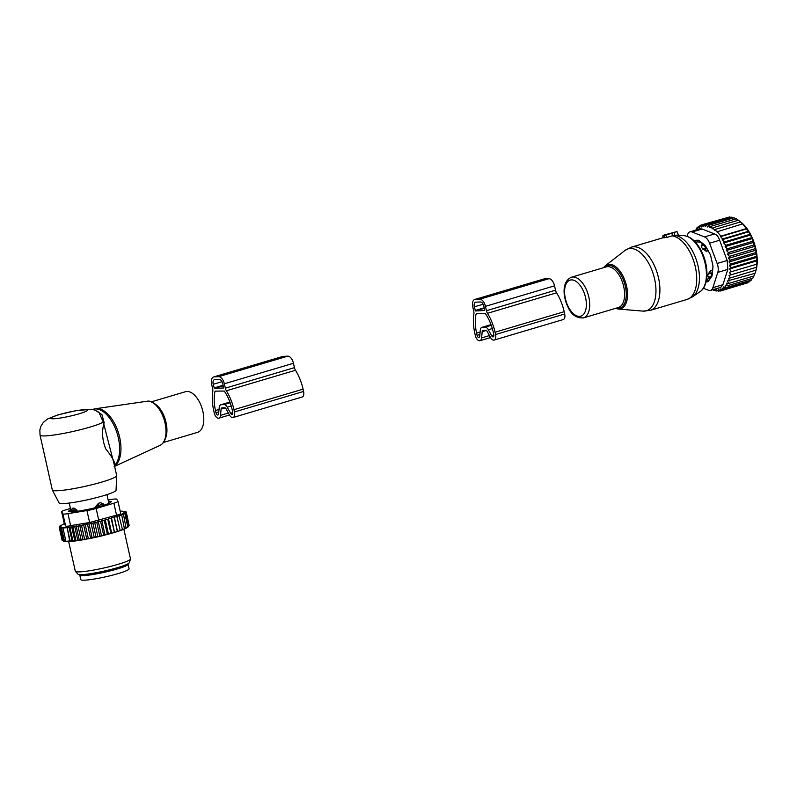 <?xml version="1.0" encoding="UTF-8"?>
<svg xmlns="http://www.w3.org/2000/svg" width="797" height="797" viewBox="0 0 797 797"><rect width="100%" height="100%" fill="white"/><g stroke="black" fill="none" stroke-linecap="round" stroke-linejoin="round"><path stroke-width="1.2" d="M665.834 235.105L677.012 231.538L662.895 235.404L665.834 235.105L666.611 237.496L672.399 235.782L683.408 235.613C690.132 236.211 695.96 241.043 700.892 250.099C708.961 264.813 709.21 285.894 700.045 291.702A29.658 15.621 -106.5 0 0 700.145 249.959A29.658 15.621 -106.5 0 0 683.408 235.613M663.602 237.636L666.611 237.496M671.981 233.282L672.399 235.782M701.23 245.028L701.44 247.518A3.766 3.168 -90.8 0 1 702.805 244.998L701.23 245.028L703.452 244.36A19.317 10.172 -106.5 0 0 700.623 242.577A19.317 10.172 -106.5 0 0 696.229 242.168L695.572 242.368M706.56 279.408L707.218 279.209A19.317 10.172 -106.5 0 0 710.306 276.987M693.659 240.415L698.023 240.216A4.712 2.481 -106.5 0 1 699.427 240.774L704.568 244.928A4.712 2.481 -106.5 0 1 705.873 246.562L709.958 253.974A4.712 2.481 -106.5 0 1 710.814 256.245L712.757 264.943A4.712 2.481 -106.5 0 1 712.926 267.244L712.199 274.885A4.712 2.481 -106.5 0 1 711.651 276.599L710.187 277.027A3.766 1.983 -106.5 0 1 709.968 277.067L708.413 277.187L707.716 275.613L708.254 273.929L711.153 273.381L710.555 270.562L708.254 273.929M712.667 269.934L710.555 270.562M712.917 267.354A19.317 10.172 -106.5 0 0 712.857 265.511M708.184 250.756L706.252 251.324L701.44 247.518M709.181 280.106A20.732 10.919 73.5 0 1 706.421 280.235M695.004 241.75A20.732 10.919 73.5 0 1 697.883 240.226M710.187 277.027A3.766 1.983 -106.5 0 0 711.153 273.381L712.379 273.022M706.75 248.156L705.594 248.505A3.766 1.983 -106.5 0 0 702.805 244.998L704.159 244.599M702.715 249.122L705.594 248.505L706.252 251.324M730.799 217.451L729.673 216.933L704.13 224.505L705.295 226.647L706.321 224.714L731.855 217.133L733.439 217.95M728.119 217.392L702.037 224.744L701.191 227.105L700.055 225.421L699.397 227.952L698.232 226.527L697.754 229.187L696.578 228.052L696.289 230.811M735.98 218.886L734.077 217.76L708.533 225.342L707.636 226.996L706.321 224.714M738.381 220.221L736.298 218.796L710.755 226.368L710.007 227.723L708.533 225.342M729.524 256.325L755.058 248.754L756.034 250.158L728.388 258.358L729.524 256.325L727.482 254.452L755.098 246.253L754.042 244.928L752.298 238.572L748.692 231.807L742.934 224.136L738.48 220.191L712.946 227.763L712.349 228.809L710.755 226.368M713.086 289.65L713.863 290.417L713.943 289.012L716.075 291.054L716.224 289.371L718.266 291.254L718.406 289.351L720.358 291.015L720.319 288.912L722.331 290.337L722.112 288.076L724.164 289.231L723.746 286.84L725.818 287.707L725.22 285.216L727.272 285.784L726.495 283.234L728.528 283.493L727.561 280.913L755.078 273.291L755.835 270.87A32.039 16.876 73.5 0 0 753.225 240.226A32.039 16.876 -106.5 0 0 741.529 222.652L740.303 221.636M702.037 224.744L703.103 226.677L704.13 224.505M695.104 230.323L696.419 229.586M698.033 227.623L696.578 228.052M699.896 226.039L698.232 226.527M701.998 224.854L700.055 225.421M712.946 227.763L714.63 230.194L715.048 229.466L740.582 221.885M715.048 229.466L716.822 231.877L742.605 223.877M717.071 231.449L720.837 236.181L746.381 228.6M746.709 228.859L720.598 236.609L722.61 238.951L748.154 231.369M748.692 231.807L722.192 239.668L724.284 241.979L749.818 234.398M750.565 235.045L723.686 243.015L725.858 245.287L751.392 237.715M752.298 238.572L725.101 246.642L727.272 248.813L752.806 241.242M729.016 275.403L756.662 267.204L729.016 275.403L730.321 277.934L728.408 278.292L729.544 280.873M729.385 272.285L757.03 264.086L729.385 272.285L730.839 274.736M729.504 268.978L731.098 267.712L756.632 260.141L757.15 260.778L729.504 268.978L731.098 271.319M729.375 265.521L730.829 263.986L756.373 256.405L757.02 257.321L729.375 265.521L731.098 267.712M729.006 261.964L730.301 260.171L755.845 252.599L756.652 253.765L729.006 261.964L730.829 263.986M728.388 258.358L730.301 260.171M727.482 254.452L728.498 252.51L754.042 244.928M753.823 242.318L726.366 250.467L728.498 252.51M726.366 250.467L727.272 248.813M710.526 290.407A9.425 4.961 73.5 0 0 712.877 287.677L717.808 272.365A9.425 4.961 73.5 0 0 717.141 263.478L709.559 243.224L719.601 240.246L727.183 260.499L727.85 269.386L722.909 284.698L720.747 287.378L710.526 290.407A9.425 4.961 73.5 0 1 708.513 290.267L703.392 288.245M713.863 290.417L715.048 290.068M716.075 291.054L717.559 290.606M718.266 291.254L720.03 290.736M720.358 291.015L745.992 283.324M722.331 290.337L747.875 282.766L748.343 282.058M724.164 289.231L749.698 281.65L750.405 280.414M725.818 287.707L751.352 280.126L752.209 278.392M727.272 285.784L752.816 278.213L753.733 276.021M728.528 283.493L754.062 275.921L755.207 272.713M730.321 277.934L756.054 270.093L755.078 273.291M709.559 243.224A9.425 4.961 -106.5 0 0 704.528 236.928L692.015 231.987A9.425 4.961 -106.5 0 0 689.993 231.837A9.425 4.961 -106.5 0 0 687.652 234.577L687.094 236.301M692.015 231.987L702.057 229.008L714.57 233.949C716.892 234.796 718.565 236.888 719.601 240.246M694.456 241.182L695.034 240.355M708.553 280.982L706.252 281.092M711.651 276.599L708.443 281.142A4.712 2.481 -106.5 0 1 707.636 281.759A4.712 2.481 -106.5 0 1 707.318 281.809L706.072 281.869M702.057 229.008L700.224 228.809L689.993 231.837M755.098 246.253L755.058 248.754M756.034 250.158L755.845 252.599M756.652 253.765L756.373 256.405M757.02 257.321L756.632 260.141M757.15 260.778L756.642 263.737M757.03 264.086L756.383 267.164M756.662 267.204L755.855 270.362M725.101 246.642L725.858 245.287M723.686 243.015L724.284 241.979M722.192 239.668L722.61 238.951M473.757 311.288L472.78 306.915A7.542 3.975 -106.5 0 1 474.683 299.503A7.542 3.975 -106.5 0 1 475.191 299.423L479.754 299.214A7.542 3.975 -106.5 0 1 485.443 306.337L486.419 310.71A4.712 2.481 -106.5 0 0 487.465 313.311A34.161 17.992 -106.5 0 1 495.057 332.21L495.575 334.501A5.659 2.979 -106.5 0 1 494.14 340.06A5.659 2.979 -106.5 0 1 490.514 337.5L487.166 331.422A2.351 1.245 -106.5 0 0 485.811 330.327L483.032 330.456A2.351 1.245 -106.5 0 0 482.872 330.486A2.351 1.245 -106.5 0 0 482.195 331.652L481.597 337.908A5.659 2.979 -106.5 0 1 479.963 340.708A5.659 2.979 -106.5 0 1 475.311 335.427L474.803 333.146A34.161 17.992 -106.5 0 1 473.886 313.938A4.712 2.481 -106.5 0 0 473.757 311.288M494.14 340.06L563.25 319.557A5.659 2.979 -106.5 0 0 564.684 313.998L564.176 311.707A34.161 17.992 -106.5 0 0 556.575 292.808A4.712 2.481 -106.5 0 1 555.529 290.208L554.553 285.834A7.542 3.975 -106.5 0 0 548.864 278.711L479.754 299.214M476.387 313.679L485.373 313.61A30.864 16.259 -106.5 0 1 493.293 332.289L493.801 334.581A2.351 1.245 -106.5 0 1 493.204 336.892A2.351 1.245 -106.5 0 1 491.689 335.826L488.342 329.749A5.659 2.979 -106.5 0 0 485.094 327.129L482.315 327.258A5.659 2.979 -106.5 0 0 481.936 327.318A5.659 2.979 -106.5 0 0 480.302 330.117L479.704 336.384A2.351 1.245 -106.5 0 1 479.027 337.549A2.351 1.245 -106.5 0 1 477.084 335.348L476.576 333.066A30.864 16.259 -106.5 0 1 476.068 314.038L476.387 313.679M475.47 310.95L484.616 310.521L483.918 306.407A4.712 2.481 -106.5 0 0 480.362 301.953L475.809 302.163A4.712 2.481 -106.5 0 0 475.49 302.212A4.712 2.481 -106.5 0 0 474.295 306.845L475.47 310.95L484.347 308.319M548.864 278.711L544.311 278.92A7.542 3.975 -106.5 0 0 543.803 279L474.683 299.503M151.4 401.827L185.482 391.716A21.2 11.168 73.5 0 1 198.323 399.994A21.2 11.168 73.5 0 1 203.713 421.444A21.2 11.168 73.5 0 1 197.546 432.373L163.465 442.474M98.858 412.248L98.928 412.298C94.743 409.997 92.103 409.01 90.988 409.329L76.004 410.644L58.091 414.848L47.372 419.073L43.287 422.45L40.866 426.325L39.85 429.952L40.049 435.122L52.313 489.966A32.976 3.616 -12.6 0 0 52.343 490.065L59.108 502.947A29.19 3.208 -12.6 0 0 74.739 502.249A29.19 3.208 -12.6 0 0 103.251 495.764A29.19 3.208 -12.6 0 0 116.063 490.215L116.691 475.689A32.976 3.616 -12.6 0 0 116.681 475.58L114.24 464.651M52.343 490.065A32.976 3.616 -12.6 0 0 70.006 489.278A32.976 3.616 -12.6 0 0 102.225 481.956A32.976 3.616 -12.6 0 0 116.691 475.689M95.481 410.395L101.946 414.609L104.158 422.659C101.627 431.038 102.136 439.755 105.702 448.801C111.52 456.073 114.648 461.453 115.097 464.96L114.16 466.464M98.928 412.298L103.271 422.071L114.22 464.571M114.35 466.504L115.097 464.96A30.625 16.129 73.5 0 0 119.51 452.208A30.625 16.129 73.5 0 0 111.71 421.224A30.625 16.129 73.5 0 0 93.169 409.269L95.799 408.692A30.515 16.079 -106.5 0 1 113.632 421.792A30.515 16.079 -106.5 0 1 120.845 451.74A30.515 16.079 73.5 0 1 114.579 466.185M40.049 435.122A32.976 3.616 -12.6 0 0 57.324 434.504A32.976 3.616 -12.6 0 0 89.961 427.112A32.976 3.616 -12.6 0 0 103.271 422.071L104.158 422.659M79.889 574.627A24.737 2.71 -12.6 0 0 79.77 575.006L80.786 579.578A24.737 2.71 -12.6 0 0 99.386 578.114A24.737 2.71 -12.6 0 0 126.255 570.772A24.737 2.71 -12.6 0 0 129.064 568.779L128.048 564.216A24.737 2.71 -12.6 0 0 127.779 563.917M79.77 575.006A24.737 2.71 -12.6 0 0 98.36 573.541A24.737 2.71 -12.6 0 0 125.239 566.209A24.737 2.71 -12.6 0 0 128.048 564.216M96.088 507.45L95.829 506.304L103.51 504.023L100.462 502.728A3.766 3.636 53.6 0 1 102.893 504.481L103.122 505.507M95.829 506.304L98.519 503.305L100.462 502.728M74.32 511.594L74.091 510.578L76.871 510.04L74.061 508.127A3.766 0.907 79 0 0 74.091 510.578L71.282 510.708A3.766 3.666 50.1 0 1 72.776 508.187L74.061 508.127M103.789 505.268L103.51 504.023M77.14 511.266L76.871 510.04M83.546 524.516L86.783 538.991L88.198 538.005L85.279 524.964L83.546 524.516L81.573 525.661L84.482 538.702L85.658 539.32A33.454 3.666 167.4 0 1 83.824 539.649L84.482 538.702M87.66 538.951A33.454 3.666 -12.6 0 0 89.413 538.613L88.198 538.005M127.799 527.225L128.118 526.947A33.454 3.666 167.4 0 1 127.799 527.225L127.41 527.335M122.011 511.186L126.255 511.973L124.003 512.521L125.747 512.969L123.286 513.119L124.83 513.597L127.739 526.638L127.301 527.564A33.454 3.666 167.4 0 1 126.813 527.853L126.155 528.032M124.83 513.597L122.23 513.746L123.485 514.314L126.085 528.242A33.454 3.666 167.4 0 1 125.418 528.57L124.511 528.8M123.485 514.314L120.775 514.454L121.742 515.101L124.471 528.989A33.454 3.666 167.4 0 1 123.635 529.338L122.489 529.626M121.742 515.101L118.942 515.221L122.479 529.796A33.454 3.666 167.4 0 1 121.483 530.174L120.108 530.493M120.028 529.866L120.128 530.653A33.454 3.666 167.4 0 1 118.992 531.051L120.028 529.866L116.76 516.038L119.61 515.938M111.48 517.781L114.499 532.466A33.454 3.666 167.4 0 1 113.114 532.884L111.68 533.153L108.442 518.678L111.201 518.708L111.48 517.781L114.3 517.751L114.27 516.894L117.498 531.37L118.992 531.051M117.498 531.37L117.458 531.549A33.454 3.666 167.4 0 1 116.183 531.958L117.219 530.792L114.3 517.751M114.718 532.257L116.183 531.958M111.68 533.153L111.301 533.402A33.454 3.666 167.4 0 1 109.817 533.821L110.773 532.695L107.864 519.664L108.442 518.678M89.413 538.613L91.486 538.194A33.454 3.666 167.4 0 0 93.139 537.845L95.241 537.397A33.454 3.666 167.4 0 0 96.895 537.029L98.997 536.55A33.454 3.666 167.4 0 0 100.641 536.162L102.713 535.664A33.454 3.666 167.4 0 0 104.317 535.265L105.025 534.956L101.787 520.481L104.317 520.63L105.194 519.584L108.432 534.06L109.817 533.821M108.432 534.06L107.894 534.339A33.454 3.666 167.4 0 1 106.33 534.747L107.226 533.661L104.317 520.63M105.025 534.956L106.33 534.747M86.783 538.991L85.658 539.32M71.77 527.206L74.689 540.236L72.985 541.213L69.817 527.046L74.779 526.787L76.133 525.94L78.056 526.269L79.72 525.263L82.948 539.689L83.824 539.649M82.948 539.689L82.071 539.948A33.454 3.666 167.4 0 1 80.138 540.266L80.965 539.3L78.056 526.269M76.133 525.94L79.341 540.306L80.138 540.266M79.341 540.306L78.744 540.476A33.454 3.666 167.4 0 1 76.562 540.794L77.698 539.818L74.779 526.787M72.806 526.538L76.004 540.814L76.562 540.794M76.004 540.814L75.695 540.904A33.454 3.666 167.4 0 1 64.278 541.432L63.262 540.764L65.364 541.571L64.398 540.904L66.42 541.352L72.019 540.545L72.985 541.213M64.009 541.372L63.531 541.183A33.454 3.666 167.4 0 0 64.009 541.372L64.168 541.362M62.973 524.306L59.745 526.389M129.074 525.173L126.255 511.973M128.367 526.658L129.134 525.452L126.225 512.421M125.747 512.969L128.656 526M126.813 527.853L127.739 526.638M125.418 528.57L126.404 527.345M123.635 529.338L124.651 528.132M121.483 530.174L122.519 528.969M117.458 531.549L117.219 530.792M111.201 518.708L114.499 532.466M113.114 532.884L114.12 531.738M111.301 533.402L110.773 532.695M107.894 534.339L107.226 533.661M104.317 535.265L103.53 534.608L102.713 535.664M100.641 536.162L99.725 535.524L98.997 536.55M96.895 537.029L95.869 536.401L95.241 537.397M93.139 537.845L92.004 537.238L91.486 538.194M82.071 539.948L80.965 539.3M78.744 540.476L77.698 539.818M75.695 540.904L74.689 540.236M62.993 540.814L62.096 540.177L59.177 527.146L60.851 526.13L59.297 527.066M69.817 527.046L69.1 527.514L72.019 540.545M70.226 541.173L67.157 527.465L69.648 540.774M66.739 527.744L62.933 527.913L65.852 540.944M62.933 527.913L61.479 527.873L64.398 540.904M61.479 527.873L62.196 527.405L60.353 527.724L63.262 540.764M70.445 508.476L65.752 509.871A9.425 1.036 -12.6 0 0 61.618 511.694A9.425 1.036 -12.6 0 0 61.628 511.724L62.893 513.886A9.425 1.036 167.4 0 0 67.954 513.657L86.953 510.558A9.425 1.036 167.4 0 0 96.138 508.466L113.871 503.206L116.541 515.161C119.44 514.613 120.815 513.995 120.656 513.308L117.996 501.383A9.425 1.036 167.4 0 1 117.996 501.383L116.721 499.191A9.425 1.036 -12.6 0 0 111.66 499.42L108.143 499.998M116.541 515.161L89.623 522.513L70.624 525.612C67.645 526.399 65.952 526.478 65.563 525.841L64.298 523.679L61.628 511.724M130.459 559.076L129.313 562.682A26.361 2.889 167.4 0 1 104.228 571.06A26.361 2.889 167.4 0 1 77.967 574.159A26.361 2.889 167.4 0 1 77.947 574.149L75.396 571.389A28.274 3.098 -12.6 0 0 103.56 568.062A28.274 3.098 -12.6 0 0 130.459 559.076A28.274 3.098 -12.6 0 0 130.469 558.876L123.854 529.248M68.482 511.495L68.432 511.266A4.712 0.518 -12.6 0 0 68.333 511.405A4.712 0.518 -12.6 0 0 68.572 511.505L71.331 511.853A4.712 0.518 -12.6 0 0 72.647 511.794L79.192 511.016A4.712 0.518 -12.6 0 0 81.314 510.668L89.892 508.984A4.712 0.518 -12.6 0 0 92.263 508.446L100.571 506.294A4.712 0.518 -12.6 0 0 102.554 505.706L108.362 503.664A4.712 0.518 -12.6 0 0 109.428 503.186L111.191 501.811A4.712 0.518 -12.6 0 0 111.281 501.672A4.712 0.518 -12.6 0 0 111.042 501.572L111.112 501.871M68.432 511.266L70.186 509.891L70.604 511.764M70.704 509.622A4.712 0.518 -12.6 0 0 70.186 509.891M108.422 501.243L111.042 501.572M68.672 541.581L75.297 571.21A28.274 3.098 -12.6 0 0 75.386 571.369A28.274 3.098 -12.6 0 0 75.396 571.389M117.996 501.383A9.425 1.036 167.4 0 1 113.871 503.206M67.157 527.465L69.1 527.514M59.217 526.697L61.2 525.552L59.695 526.15M60.353 527.724L61.389 527.066L59.566 527.484L60.921 526.638L59.177 527.146M59.566 527.484L62.475 540.515M79.72 525.263L81.573 525.661M94.245 537.487L91.007 523.011L89.095 524.197L87.391 523.768L90.629 538.244M89.095 524.197L92.004 537.238M91.007 523.011L92.96 523.37L95.869 536.401M92.96 523.37L94.644 522.204L97.882 536.68M94.644 522.204L96.816 522.493L99.725 535.524M96.816 522.493L98.25 521.358L101.488 535.833M98.25 521.358L100.621 521.567L103.53 534.608M101.787 520.481L100.621 521.567M105.194 519.584L107.864 519.664M114.27 516.894L117.119 516.825M87.391 523.768L85.279 524.964M212.66 388.747L211.683 384.373A7.542 3.975 -106.5 0 1 213.596 376.961A7.542 3.975 -106.5 0 1 214.104 376.871L218.657 376.662A7.542 3.975 -106.5 0 1 224.346 383.785L225.322 388.159A4.712 2.481 -106.5 0 0 226.368 390.769A34.161 17.992 -106.5 0 1 233.969 409.658L234.477 411.949A5.659 2.979 -106.5 0 1 233.043 417.508A5.659 2.979 -106.5 0 1 229.416 414.948L226.069 408.871A2.351 1.245 -106.5 0 0 224.714 407.785L221.935 407.905A2.351 1.245 -106.5 0 0 221.775 407.934A2.351 1.245 -106.5 0 0 221.098 409.1L220.5 415.367A5.659 2.979 -106.5 0 1 218.866 418.166A5.659 2.979 -106.5 0 1 214.224 412.886L213.706 410.594A34.161 17.992 -106.5 0 1 212.789 391.387A4.712 2.481 -106.5 0 0 212.66 388.747M233.043 417.508L302.163 397.006A5.659 2.979 -106.5 0 0 303.587 391.447L303.079 389.165A34.161 17.992 -106.5 0 0 295.488 370.266A4.712 2.481 -106.5 0 1 294.432 367.656L293.455 363.283A7.542 3.975 -106.5 0 0 287.777 356.159L218.657 376.662M215.29 391.128L224.276 391.058A30.864 16.259 -106.5 0 1 232.196 409.748L232.704 412.029A2.351 1.245 -106.5 0 1 232.106 414.35A2.351 1.245 -106.5 0 1 230.602 413.284L227.245 407.197A5.659 2.979 -106.5 0 0 223.997 404.577L221.227 404.707A5.659 2.979 -106.5 0 0 220.839 404.776A5.659 2.979 -106.5 0 0 219.205 407.576L218.607 413.832A2.351 1.245 -106.5 0 1 217.93 414.998A2.351 1.245 -106.5 0 1 215.997 412.796L215.479 410.515A30.864 16.259 -106.5 0 1 214.971 391.486L215.29 391.128M214.373 388.398L223.529 387.98L222.831 383.855A4.712 2.481 -106.5 0 0 219.275 379.402L214.712 379.611A4.712 2.481 -106.5 0 0 214.393 379.671A4.712 2.481 -106.5 0 0 213.207 384.303L214.373 388.398L223.25 385.768M287.777 356.159L283.214 356.369A7.542 3.975 -106.5 0 0 282.706 356.458L213.596 376.961M649.127 264.096A32.288 17.006 -106.5 0 0 624.968 250.467L631.433 247.14A32.976 17.375 -106.5 0 1 652.932 262.701A32.976 17.375 -106.5 0 1 650.193 310.382L642.96 311.109A32.288 17.006 -106.5 0 0 655.632 296.095A32.288 17.006 -106.5 0 0 649.127 264.096M624.968 250.467L605.391 265.68A23.083 12.164 73.5 0 1 622.656 275.423A23.083 12.164 73.5 0 1 627.309 298.307A23.083 12.164 73.5 0 1 618.253 309.037L642.96 311.109M616.171 308.18A22.177 11.686 -106.5 0 0 625.924 298.925A22.177 11.686 -106.5 0 0 621.58 276.091A22.177 11.686 -106.5 0 0 604.116 267.533M650.193 310.382L687.004 299.453A32.976 17.375 -106.5 0 0 689.754 251.782A32.976 17.375 -106.5 0 0 672.001 235.892M583.454 317.893L618.362 307.532A21.2 11.168 -106.5 0 0 620.126 276.888A21.2 11.168 -106.5 0 0 606.308 266.885L571.399 277.236C561.168 281.839 563.12 297.899 568.4 307.841C571.569 314.875 576.58 318.222 583.454 317.893A21.2 11.168 -106.5 0 0 585.217 287.239A21.2 11.168 -106.5 0 0 571.399 277.236M687.004 299.453L692.444 296.873A32.498 17.116 -106.5 0 0 692.563 251.135A32.498 17.116 -106.5 0 0 675.736 235.563M582.388 288.982A18.809 9.903 -106.5 0 0 567.046 282.357A18.809 9.903 -106.5 0 0 568.56 307.293A18.809 9.903 -106.5 0 0 583.902 313.928A18.809 9.903 -106.5 0 0 582.388 288.982M676.912 231.608L678.446 235.513M674.063 232.893L675.139 235.643M672.469 233.262L672.648 235.812M664.559 235.354L664.738 237.775M663.044 235.424L663.214 237.845M709.968 277.067A3.766 3.188 -94.5 0 1 707.716 275.613M717.141 263.478L727.183 260.499M712.877 287.677L722.909 284.698M717.808 272.365L727.85 269.386M704.528 236.928L714.57 233.949M707.935 281.63L707.318 281.809M693.838 240.584L694.546 240.375M555.529 290.208L486.419 310.71M554.553 285.834L485.443 306.337M477.433 313.629L476.068 314.038M480.123 332.01L476.576 333.066M479.884 334.521L477.084 335.348M491.032 324.678L482.315 327.258M491.261 325.306L485.094 327.129M492.327 328.563L488.342 329.749M493.891 335.178L491.689 335.826M556.575 292.808L487.465 313.311M564.176 311.707L495.057 332.21M564.684 313.998L495.575 334.501M486.26 330.446L482.195 331.652M489.458 335.577L481.597 337.908M544.311 278.92L475.191 299.423M483.121 304.235L474.295 306.845M484.237 307.801L475.112 310.501M146.957 401.25C156.581 399.148 167.898 418.764 166.364 433.339C165.836 439.476 163.734 443.491 160.048 445.384A23.083 12.164 73.5 0 0 165.906 433.817A23.083 12.164 -106.5 0 0 160.446 411.162A23.083 12.164 -106.5 0 0 146.957 401.25L95.799 408.692M153.233 402.973A22.147 11.666 73.5 0 1 166.314 433.12M154.867 403.83A21.2 11.168 73.5 0 1 166.852 432.373A21.2 11.168 73.5 0 1 165.268 438.908M79.301 413.753A18.849 2.072 -12.6 0 0 84.532 409.668A18.849 2.072 -12.6 0 0 59.048 414.689A18.849 2.072 -12.6 0 0 53.817 418.774A18.849 2.072 -12.6 0 0 79.301 413.753M81.374 574.637A23.083 2.53 -12.6 0 0 98.698 573.282A23.083 2.53 -12.6 0 0 123.814 566.428A23.083 2.53 -12.6 0 0 126.434 564.565M100.741 571.818A22.147 2.431 -12.6 0 0 107.705 570.253M98.519 503.305A3.766 0.777 78.7 0 0 98.629 505.746L98.848 506.733M118.006 501.423L120.656 513.308M96.138 508.466L98.808 520.421M67.954 513.657L70.624 525.612M86.953 510.558L89.623 522.513M62.893 513.886L65.563 525.841M294.432 367.656L225.322 388.159M293.455 363.283L224.346 383.785M216.336 391.078L214.971 391.486M219.026 409.459L215.479 410.515M218.786 411.969L215.997 412.796M229.935 402.126L221.227 404.707M230.164 402.754L223.997 404.577M231.23 406.022L227.245 407.197M232.794 412.627L230.602 413.284M295.488 370.266L226.368 390.769M303.079 389.165L233.969 409.658M303.587 391.447L234.477 411.949M225.172 407.895L221.098 409.1M228.36 413.035L220.5 415.367M283.214 356.369L214.104 376.871M222.024 381.683L213.207 384.303M223.14 385.25L214.024 387.96M605.391 265.68L603.459 267.722M615.523 308.379L618.253 309.037M700.045 291.702L692.444 296.873M677.012 231.538L678.665 235.513M662.994 237.775L631.433 247.14M662.895 235.404L662.994 237.835M491.012 324.628L481.936 327.318M490.553 337.569L479.963 340.708M160.048 445.384L114.619 466.345M92.342 409.519L93.169 409.269M72.607 508.317L71.222 510.797M71.461 511.863L71.222 510.807M71.202 511.843L69.229 503.046M108.91 503.455L106.937 494.618M64.298 523.669L61.618 511.694M64.288 523.649L62.166 524.695M120.188 511.156L122.559 511.196M229.915 402.077L220.839 404.776M229.456 415.018L218.866 418.166"/></g></svg>
